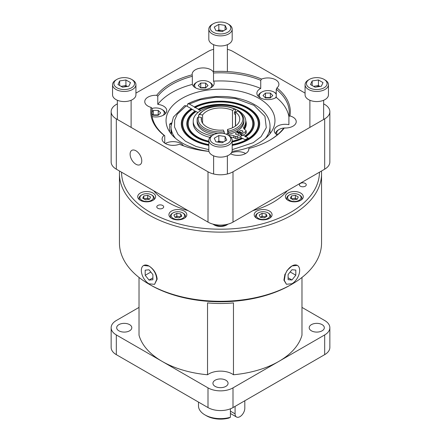 <?xml version="1.0" encoding="UTF-8"?>
<svg xmlns="http://www.w3.org/2000/svg" width="441" height="441" viewBox="0 0 441 441"><rect width="100%" height="100%" fill="white"/><g stroke="black" fill="none" stroke-linecap="round" stroke-linejoin="round"><path stroke-width="0.66" d="M256.155 133.188A38.929 22.474 0 0 0 248.024 108.277A38.929 22.474 0 0 0 194.564 107.406L195.104 107.808M171.306 123.006L169.84 123.877A11.687 6.747 60 0 1 171.224 123.524M187.078 106.281L187.778 103.85L189.354 104.026L194.376 106.931A39.188 22.623 180 0 1 248.211 107.797A39.188 22.623 180 0 1 256.276 133.033A39.188 22.623 180 0 1 232.186 145.392M195.165 107.753L195.352 107.488A37.816 21.835 180 0 1 247.241 108.354A37.816 21.835 180 0 1 255.025 114.881A37.816 21.835 180 0 1 232.186 144.56M208.814 144.56A37.816 21.835 180 0 1 193.759 139.235A37.816 21.835 180 0 1 185.975 114.881A37.816 21.835 180 0 1 192.259 109.274L195.969 111.788M211.856 135.734A26.273 15.17 180 0 1 200.914 131.942A26.273 15.17 180 0 1 193.219 121.22A26.273 15.17 180 0 1 209.436 107.202A26.273 15.17 180 0 1 238.074 110.493A26.273 15.17 180 0 1 245.769 121.22A26.273 15.17 180 0 1 243.961 126.749A4.89 2.822 0 0 0 243.619 127.78A4.89 2.822 0 0 0 244.634 129.494L245.896 130.448A1.373 0.794 180 0 1 246.183 130.933A1.373 0.794 180 0 1 245.797 131.479L242.043 133.739L242.043 135.734L243.134 135.078L244.843 136.065A32.32 18.66 -0 0 0 250.003 116.176A32.32 18.66 -0 0 0 243.349 110.603A32.32 18.66 -0 0 0 199.244 109.737L199.062 110.002L198.274 109.181A33.687 19.448 180 0 1 240.494 108.144A33.687 19.448 180 0 1 251.254 131.738A33.687 19.448 180 0 1 245.819 136.627L248.178 137.989L245.086 139.775L242.726 138.413A33.687 19.448 180 0 1 232.186 142.035M208.814 142.035A33.687 19.448 180 0 1 196.68 137.548A33.687 19.448 180 0 1 189.746 131.738A33.687 19.448 180 0 1 195.181 110.961M236.492 131.418L241.183 134.24L237.269 136.407L237.269 138.402A1.373 0.794 180 0 1 235.483 138.457L233.829 137.73A4.89 2.822 0 0 0 231.707 137.19A25.76 14.873 180 0 1 231.045 137.366M209.955 137.366A25.76 14.873 180 0 1 209.481 137.239A26.273 15.17 180 0 1 200.914 133.943A26.273 15.17 180 0 1 193.219 123.215L193.219 121.22M194.564 107.406L194.376 106.931M208.814 145.392A39.188 22.623 180 0 1 192.789 139.791A39.188 22.623 180 0 1 184.724 133.033A39.188 22.623 180 0 1 191.284 108.712L192.072 109.539M237.269 136.407A1.373 0.794 180 0 1 235.483 136.462L233.829 135.734A4.89 2.822 0 0 0 229.072 135.343A26.273 15.17 180 0 1 228.647 135.437M209.966 137.349A26.273 15.17 180 0 1 209.481 137.239M236.023 134.439A1.643 0.948 180 0 1 235.544 133.772A1.643 0.948 180 0 1 236.558 132.895A1.643 0.948 180 0 1 238.344 133.099A1.643 0.948 180 0 1 238.829 133.772A1.643 0.948 180 0 1 237.815 134.648A1.643 0.948 180 0 1 236.023 134.439M242.396 130.762A1.643 0.948 0 0 0 240.61 130.558A1.643 0.948 0 0 0 239.595 131.435A1.643 0.948 0 0 0 240.075 132.102A1.643 0.948 0 0 0 241.866 132.306A1.643 0.948 0 0 0 242.875 131.435A1.643 0.948 0 0 0 242.396 130.762M201.46 120.718L201.46 117.438A19.25 11.113 180 0 0 201.25 119.081A19.25 11.113 180 0 0 206.884 126.936A19.25 11.113 180 0 0 223.344 130.073L224.144 131.798A22.331 12.894 180 0 1 198.472 116.975L201.46 117.438M202.59 123.155L202.59 115.002A19.25 11.113 180 0 1 232.484 110.382L232.484 127.78M232.065 151.351A54.458 31.438 0 0 0 274.958 120.63A54.458 31.438 0 0 0 259.005 98.398A54.458 31.438 0 0 0 199.663 91.585A54.458 31.438 0 0 0 166.042 120.63A54.458 31.438 0 0 0 181.995 142.862A54.458 31.438 0 0 0 208.935 151.351M285.316 274.17L287.102 270.432L291.953 265.967L297.333 265.388A10.898 6.29 -60 0 1 299.66 270.416A10.898 6.29 -60 0 1 291.953 283.761L286.435 284.258L284.307 280.382L285.316 274.17A10.898 6.29 -60 0 1 291.953 265.967A10.898 6.29 -60 0 1 297.333 265.388M286.435 284.263L283.905 280.145L284.969 274.087L285.465 274.153M291.953 284.191L290.47 285.046A98.955 57.132 0 0 1 150.53 285.046L149.047 284.191A101.05 58.339 0 0 0 291.953 284.191A101.05 58.339 0 0 0 321.55 242.941L321.55 173.787A101.05 58.339 180 0 1 259.17 227.683A101.05 58.339 180 0 1 149.047 215.037A101.05 58.339 180 0 1 119.45 173.787A101.05 58.339 180 0 1 119.561 171.058M321.439 171.058A101.05 58.339 180 0 1 321.55 173.787M143.667 265.471L149.047 266.05C153.865 269.203 156.572 273.569 157.161 279.153L154.565 284.346L148.97 283.8A10.898 6.29 -120 0 1 141.897 274.131A10.898 6.29 -120 0 1 143.667 265.471A10.898 6.29 -120 0 1 149.047 266.05C153.727 269.28 156.296 273.729 156.753 279.396L154.565 284.346M319.449 172.199A98.955 57.132 180 0 1 258.266 224.882A98.955 57.132 180 0 1 150.53 212.474A98.955 57.132 180 0 1 121.551 172.199M140.343 193.037A8.936 5.16 180 0 1 150.083 191.918A8.936 5.16 180 0 1 155.601 196.686A8.936 5.16 180 0 1 152.983 200.335A8.936 5.16 180 0 1 143.242 201.454A8.936 5.16 180 0 1 137.724 196.686A8.936 5.16 180 0 1 140.343 193.037M171.549 211.057A8.936 5.16 180 0 1 181.29 209.938A8.936 5.16 180 0 1 186.808 214.706A8.936 5.16 180 0 1 184.189 218.356A8.936 5.16 180 0 1 174.449 219.475A8.936 5.16 180 0 1 168.931 214.706A8.936 5.16 180 0 1 171.549 211.057M227.942 224.155A8.936 5.16 180 0 1 226.823 224.949A8.936 5.16 180 0 1 213.058 224.155M256.811 211.057A8.936 5.16 180 0 1 266.551 209.938A8.936 5.16 180 0 1 272.069 214.706A8.936 5.16 180 0 1 269.451 218.356A8.936 5.16 180 0 1 259.71 219.475A8.936 5.16 180 0 1 254.192 214.706A8.936 5.16 180 0 1 256.811 211.057M288.017 193.037A8.936 5.16 180 0 1 297.758 191.918A8.936 5.16 180 0 1 303.276 196.686A8.936 5.16 180 0 1 300.657 200.335A8.936 5.16 180 0 1 290.917 201.454A8.936 5.16 180 0 1 285.399 196.686A8.936 5.16 180 0 1 288.017 193.037M287.284 190.777A74.22 42.854 180 0 1 272.985 202.375A74.22 42.854 180 0 1 252.886 210.633M188.114 210.633A74.22 42.854 180 0 1 153.716 190.777M300.393 183.406A3.44 1.985 180 0 1 304.136 182.976A3.44 1.985 180 0 1 306.258 184.812A3.44 1.985 180 0 1 305.255 186.212A3.44 1.985 180 0 1 301.506 186.642A3.44 1.985 180 0 1 299.384 184.812A3.44 1.985 180 0 1 300.393 183.406M157.806 205.467A3.44 1.985 180 0 1 161.555 205.032A3.44 1.985 180 0 1 163.677 206.868A3.44 1.985 180 0 1 162.668 208.273A3.44 1.985 180 0 1 158.92 208.703A3.44 1.985 180 0 1 156.798 206.868A3.44 1.985 180 0 1 157.806 205.467M139.025 307.405L116.325 320.508A17.673 10.204 0 0 0 111.149 327.724A17.673 10.204 0 0 0 116.325 334.94L162.161 361.405A82.5 47.634 0 0 0 207.535 374.762L207.535 302.906A82.5 47.634 0 0 0 233.465 302.906L233.465 374.762A82.5 47.634 0 0 0 278.839 361.405A82.5 47.634 0 0 0 301.975 335.21L301.975 277.45M139.025 277.45L139.025 335.21A82.5 47.634 0 0 0 162.161 361.405L208.003 387.871A17.673 10.204 0 0 0 232.997 387.871L324.675 334.94A17.673 10.204 0 0 0 329.851 327.724A17.673 10.204 0 0 0 324.675 320.508L301.975 307.405M233.465 374.762A16.499 9.526 0 0 0 232.17 373.924A16.499 9.526 0 0 0 207.535 374.762M139.643 199.878A7.563 4.366 180 0 1 139.102 198.257A7.563 4.366 180 0 1 141.318 195.17L141.897 194.834A6.736 3.892 180 0 1 151.428 194.834A6.736 3.892 180 0 1 151.428 200.335A6.736 3.892 180 0 1 141.897 200.335A6.736 3.892 180 0 1 141.897 194.834L141.318 195.17M170.849 217.898A7.563 4.366 180 0 1 170.309 216.277A7.563 4.366 180 0 1 172.525 213.19L173.104 212.854A6.736 3.892 180 0 1 182.635 212.854A6.736 3.892 180 0 1 182.635 218.356A6.736 3.892 180 0 1 173.104 218.356A6.736 3.892 180 0 1 173.104 212.854L172.525 213.19M268.475 213.19L267.896 212.854A6.736 3.892 180 0 1 267.896 218.356A6.736 3.892 180 0 1 258.365 218.356A6.736 3.892 180 0 1 258.365 212.854A6.736 3.892 180 0 1 267.896 212.854L268.475 213.19A7.563 4.366 180 0 1 270.691 216.277A7.563 4.366 180 0 1 270.151 217.898M299.682 195.17L299.103 194.834A6.736 3.892 180 0 1 299.103 200.335A6.736 3.892 180 0 1 289.572 200.335A6.736 3.892 180 0 1 289.572 194.834A6.736 3.892 180 0 1 299.103 194.834L299.682 195.17A7.563 4.366 180 0 1 301.898 198.257A7.563 4.366 180 0 1 301.357 199.878M118.894 330.811A7.563 4.366 180 0 1 116.678 327.724A7.563 4.366 180 0 1 121.347 323.688A7.563 4.366 180 0 1 129.588 324.637A7.563 4.366 180 0 1 131.804 327.724A7.563 4.366 180 0 1 127.135 331.759A7.563 4.366 180 0 1 118.894 330.811M311.412 330.811A7.563 4.366 180 0 1 309.196 327.724A7.563 4.366 180 0 1 313.865 323.688A7.563 4.366 180 0 1 322.106 324.637A7.563 4.366 180 0 1 324.322 327.724A7.563 4.366 180 0 1 319.653 331.759A7.563 4.366 180 0 1 311.412 330.811M215.153 386.388A7.563 4.366 180 0 1 212.937 383.301A7.563 4.366 180 0 1 217.606 379.266A7.563 4.366 180 0 1 225.847 380.214A7.563 4.366 180 0 1 228.063 383.301A7.563 4.366 180 0 1 223.394 387.336A7.563 4.366 180 0 1 215.153 386.388M225.737 224.645A6.736 3.892 180 0 1 225.263 224.949A6.736 3.892 180 0 1 215.263 224.645M130.101 154.146A8.252 4.763 -120 0 0 133.7 162.448A8.252 4.763 -120 0 0 140.062 164.658A8.252 4.763 -120 0 0 141.77 160.882A8.252 4.763 -120 0 0 138.165 152.58A8.252 4.763 -120 0 0 131.809 150.37A8.252 4.763 -120 0 0 130.101 154.146M277.383 134.803A8.528 4.923 180 0 1 279.208 129.411A8.528 4.923 180 0 1 284.296 128A11.003 6.35 0 0 0 296.236 121.666A11.003 6.35 0 0 0 293.017 117.174A11.003 6.35 0 0 0 289.913 115.917A69.805 40.302 0 0 0 276.92 87.919A11.003 6.35 0 0 0 278.894 84.286A11.003 6.35 0 0 0 275.669 79.799A11.003 6.35 0 0 0 261.607 79.077A69.805 40.302 0 0 0 213.113 71.574A11.003 6.35 0 0 0 210.93 69.783A11.003 6.35 0 0 0 198.946 68.405A11.003 6.35 0 0 0 192.155 74.275A11.003 6.35 0 0 0 192.193 74.81A69.805 40.302 0 0 0 156.693 95.306A11.003 6.35 0 0 0 144.764 101.634A11.003 6.35 0 0 0 147.983 106.127A11.003 6.35 0 0 0 151.087 107.384A69.805 40.302 0 0 0 164.08 135.381A11.003 6.35 0 0 0 162.106 139.009A11.003 6.35 0 0 0 165.331 143.501A11.003 6.35 180 0 1 180.887 143.501A11.003 6.35 180 0 1 183.434 145.8M164.08 135.381L164.747 135.74L164.747 143.138M156.693 95.306L157.773 96.248L157.773 104.374A11.003 6.35 180 0 1 163.539 106.127A11.003 6.35 180 0 1 166.764 110.619A11.003 6.35 180 0 1 152.112 116.606M288.905 116.606A68.757 39.696 0 0 0 276.253 97.4A11.003 6.35 180 0 1 260.113 97.764A11.003 6.35 180 0 1 256.888 93.272A11.003 6.35 180 0 1 260.741 88.443A68.757 39.696 0 0 0 213.527 81.138A11.003 6.35 180 0 1 214.155 83.255A11.003 6.35 180 0 1 207.364 89.126A11.003 6.35 180 0 1 195.374 87.748A11.003 6.35 180 0 1 192.337 84.418L192.337 76.293A68.757 39.696 0 0 0 157.773 96.248M192.193 74.81L192.337 76.293M260.741 88.443L260.741 80.317A68.757 39.696 0 0 0 213.527 73.013L213.527 81.138M261.607 79.077L260.741 80.317M277.185 134.974A11.003 6.35 180 0 1 274.236 130.646A11.003 6.35 180 0 1 288.905 124.66L288.905 116.529A68.757 39.696 0 0 0 289.257 112.505A68.757 39.696 0 0 0 276.253 89.275L276.253 97.4M289.913 115.917L288.905 116.529M231.36 152.878A11.003 6.35 180 0 1 245.626 153.518M152.051 108.431A8.528 4.923 180 0 1 161.792 109.385L162.569 109.831A9.625 5.557 180 0 1 165.386 113.69M195.771 87.968A8.528 4.923 180 0 1 197.127 82.02A8.528 4.923 180 0 1 209.183 82.02L209.96 82.473A9.625 5.557 180 0 1 212.777 86.331M260.51 97.979A8.528 4.923 180 0 1 261.86 92.037A8.528 4.923 180 0 1 273.922 92.037L274.699 92.483A9.625 5.557 180 0 1 276.253 93.657M149.444 199.26A3.522 2.034 0 0 0 149.152 199.067A3.522 2.034 0 0 0 145.75 198.544A3.522 2.034 0 0 0 144.213 199.045M180.319 217.06A3.522 2.034 0 0 0 178.781 216.559A3.522 2.034 0 0 0 175.38 217.082A3.522 2.034 0 0 0 175.088 217.275M265.581 217.06A3.522 2.034 -0 0 0 264.038 216.559A3.522 2.034 -0 0 0 260.642 217.082A3.522 2.034 -0 0 0 260.35 217.275M297.118 199.26A3.522 2.034 0 0 0 296.826 199.067A3.522 2.034 0 0 0 293.425 198.544A3.522 2.034 0 0 0 291.887 199.045M196.344 82.473L197.127 82.02L196.35 82.473A9.625 5.557 180 0 1 196.35 82.473A9.625 5.557 180 0 0 193.527 86.331M274.699 92.483L273.922 92.037A8.528 4.923 180 0 1 276.253 94.55M276.253 96.48A8.528 4.923 180 0 1 275.272 97.979M158.065 115.31A4.223 2.437 0 0 0 155.794 114.914A4.223 2.437 0 0 0 153.512 115.288M205.462 87.952A4.223 2.437 -0 0 0 203.185 87.555A4.223 2.437 -0 0 0 200.903 87.93M265.642 97.946A4.223 2.437 180 0 1 267.924 97.571L265.488 97.56L265.488 93.068L270.361 93.09L272.77 95.537L270.294 97.963L265.421 97.946L263.012 95.493L265.488 93.068M270.195 97.963A4.223 2.437 0 0 0 267.924 97.571L270.361 97.582L270.361 93.09M230.417 417.263L228.846 418.068A19.906 11.494 -0 0 1 206.427 415.764A19.906 11.494 -0 0 0 206.427 415.764L204.944 414.904A22 12.701 -0 0 0 230.417 417.263L230.417 408.813M198.5 402.093L198.5 405.924A22 12.701 -0 0 0 204.944 414.904L206.421 415.764M244.81 400.764L244.81 408.239A6.874 3.969 -60 0 1 241.806 415.157A6.874 3.969 -60 0 1 236.508 417.004A6.874 3.969 -60 0 1 235.086 413.856L230.417 411.161M235.086 406.376L235.086 413.856M200.749 87.544L200.749 83.051L205.622 83.073L205.622 87.566L200.523 87.765M152.095 111.65L153.358 110.415L153.358 114.903L158.231 114.925L158.231 110.437L160.64 112.885L158.17 115.31L153.292 115.288L152.095 114.076M205.622 83.073L208.031 85.521L205.561 87.952L200.683 87.93L198.279 85.482L200.749 83.051M153.358 110.415L158.231 110.437M236.977 155.359A8.528 4.923 180 0 1 238.719 155.359M284.368 127.995A8.528 4.923 180 0 1 286.11 127.995M209.183 82.02A8.528 4.923 180 0 1 210.533 87.968M161.792 109.385A8.528 4.923 180 0 1 163.142 115.327M172.238 145.343A8.528 4.923 180 0 1 173.98 145.343M275.614 133.722A9.625 5.557 180 0 1 278.431 129.858L279.208 129.411M258.266 96.347A9.625 5.557 180 0 1 261.083 92.483L261.86 92.037M291.523 198.836L295.387 198.241L295.387 195.319L298.265 196.978L297.212 199.244L293.282 199.85L290.41 198.191L291.462 195.925L291.462 198.803M297.151 199.255L295.387 198.241M260.317 217.27L262.075 216.255L265.94 216.851M176.819 213.334L180.744 213.946L181.797 216.211L178.925 217.871L174.994 217.264L173.947 214.993L176.819 213.334L176.819 216.255L175.06 217.27M176.819 216.255L180.683 216.851M143.788 198.803L143.788 195.925L147.718 195.319L147.718 198.241L143.849 198.836M147.718 198.241L149.477 199.255M269.484 140.359A68.757 39.696 0 0 0 283.227 128.766L284.307 127.995A69.805 40.302 0 0 1 269.859 140.144A69.805 40.302 0 0 1 248.807 148.49L248.663 150.188M192.337 84.418A68.757 39.696 0 0 0 157.773 104.374M152.095 116.529L152.095 108.48A68.757 39.696 0 0 0 151.743 112.505A68.757 39.696 0 0 0 164.747 135.74M291.462 195.925L295.387 195.319M266.006 216.818L266.006 213.946L267.053 216.211L264.181 217.871L260.256 217.264L259.203 214.993L262.075 213.334L262.075 216.255M262.075 213.334L266.006 213.946M180.744 213.946L180.744 216.818M147.718 195.319L150.59 196.978L149.538 199.244L145.613 199.85L142.735 198.191L143.788 195.925M230.582 153.793A11.003 6.35 0 0 0 242.379 154.813A11.003 6.35 0 0 0 248.845 149.025A11.003 6.35 0 0 0 248.807 148.49M276.92 87.919L276.253 89.275M213.113 71.574L213.527 73.013M151.087 107.384L152.095 108.48M165.331 143.501A11.003 6.35 0 0 0 179.393 144.224A69.805 40.302 0 0 0 208.946 151.395M111.149 327.724L111.149 347.436A17.673 10.204 0 0 0 116.325 354.652L208.003 407.583A17.673 10.204 0 0 0 232.997 407.583L232.997 387.871M324.675 334.94L324.675 354.652A17.673 10.204 0 0 0 329.851 347.436L329.851 327.724M324.675 354.652L232.997 407.583M323.633 103.833L324.675 104.434A17.673 10.204 180 0 1 329.851 111.65A17.673 10.204 180 0 1 324.675 118.866L324.675 169.184L232.997 222.115A17.673 10.204 180 0 1 208.003 222.115L116.325 169.184A17.673 10.204 180 0 1 111.149 161.968L111.149 111.65A17.673 10.204 180 0 1 116.325 104.434L117.367 103.833M305.073 93.117L232.997 51.503A17.673 10.204 180 0 0 227.374 49.32M135.927 93.117L208.003 51.503A17.673 10.204 180 0 1 213.626 49.32M116.325 169.184L116.325 118.866A17.673 10.204 180 0 1 111.149 111.65M116.325 118.866L208.003 171.797L208.003 222.115M232.997 222.115L232.997 171.797A17.673 10.204 180 0 1 208.003 171.797M232.997 171.797L324.675 118.866M287.312 199.878A7.563 4.366 180 0 1 286.771 198.257A7.563 4.366 180 0 1 288.987 195.17L289.572 194.834M256.105 217.898A7.563 4.366 180 0 1 255.565 216.277A7.563 4.366 180 0 1 257.781 213.19L258.365 212.854M182.635 212.854L183.219 213.19A7.563 4.366 180 0 1 185.435 216.277A7.563 4.366 180 0 1 184.895 217.898M151.428 194.834L152.013 195.17A7.563 4.366 180 0 1 154.229 198.257A7.563 4.366 180 0 1 153.689 199.878M329.851 111.65L329.851 161.968A17.673 10.204 180 0 1 324.675 169.184M291.953 280.002L295.806 275.206L295.806 270.068L291.953 269.727L288.1 274.517L288.1 279.655L291.953 280.002L288.1 277.775M295.806 275.206L290.161 271.954M150.839 272.036L145.194 275.294L149.047 280.085L152.9 277.863M149.047 280.085L152.9 279.743L152.9 274.605L149.047 269.815L145.194 270.157L145.194 275.294M284.969 274.087L285.294 274.263M119.45 173.787L119.45 242.941A101.05 58.339 0 0 0 149.047 284.191L150.53 285.046M198.472 116.975L197.452 117.675A23.379 13.495 0 0 0 197.121 119.935A23.379 13.495 0 0 0 218.113 133.364M222.887 133.364A23.379 13.495 0 0 0 224.414 133.243L224.144 131.798M197.121 119.935L197.121 121.573A23.379 13.495 0 0 0 213.995 134.533M224.414 133.645L224.414 133.243M202.59 115.002L199.602 114.539A22.331 12.894 180 0 1 204.712 109.963A22.331 12.894 180 0 1 234.673 109.114L232.484 110.382M234.673 109.114L235.417 109.544L235.417 111.176L234.414 111.981A21.967 12.684 180 0 1 235.571 112.571M204.712 109.963L203.968 110.393A23.379 13.495 0 0 0 198.582 115.239L199.602 114.539M199.949 117.207L198.582 116.876L198.582 115.239M228.361 133.645A21.967 12.684 0 0 1 228.267 133.662L228.631 134.224A23.379 13.495 0 0 0 243.879 121.573L243.879 119.935A23.379 13.495 0 0 0 238.504 111.325L237.76 110.9A22.331 12.894 180 0 1 228.361 131.148L228.631 132.587A23.379 13.495 0 0 0 243.879 119.935M228.631 132.587L228.631 134.224M235.571 125.999L235.571 112.163A19.25 11.113 180 0 1 239.75 119.081A19.25 11.113 180 0 1 227.562 129.422L228.361 131.148M235.571 112.163L237.76 110.9M227.562 133.81L227.562 129.422M242.043 133.739L237.164 131.038M228.267 133.662A21.967 12.684 180 0 1 225.924 134.092M246.183 130.933L246.183 132.928A1.373 0.794 180 0 1 245.797 133.48L243.134 135.078M235.571 115.421A23.379 13.495 0 0 0 235.417 115.349L235.417 126.109M235.417 114.484L235.417 115.349M234.414 111.981L234.414 113.982A21.967 12.684 0 0 1 235.571 114.566M242.043 135.734L241.183 135.255M245.769 121.22L245.769 123.215A26.273 15.17 180 0 1 243.961 128.744A4.89 2.822 0 0 0 243.939 128.778M237.269 138.402L241.183 136.236L241.183 134.24M231.707 137.19A4.89 2.822 0 0 0 230.852 137.145M245.819 136.627L245.582 136.936M245.631 136.892L245.031 136.545A32.579 18.809 0 0 0 250.24 116.485L250.24 116.485A32.579 18.809 0 0 0 250.119 116.33M244.843 136.065L245.031 136.545M232.186 141.721A32.579 18.809 0 0 0 241.938 138.331L240.042 136.864M241.938 138.331L242.539 138.678M199.244 109.737L200.732 110.597M245.758 120.878A25.76 14.873 180 0 1 244.419 129.323M191.284 108.712L186.262 105.812L184.614 105.675L173.412 117.069L170.998 126.424L171.521 134.373M197.932 112.549L196.157 111.523A32.32 18.66 -0 0 0 190.997 116.176A32.32 18.66 -0 0 0 208.814 141.192M232.186 141.192A32.32 18.66 -0 0 0 241.756 137.851M195.352 107.488L198.274 109.181M171.009 133.744L171.036 129.709M171.13 124.158A11.284 6.516 -120 0 0 169.647 124.472L169.647 131.876M169.84 123.877L169.647 124.472M228.763 135.503L227.793 134.946L228.763 135.503A11.687 6.747 180 0 1 232.186 140.277L232.186 150.381A11.687 6.747 180 0 1 228.763 155.155A11.687 6.747 180 0 1 216.029 156.616A11.687 6.747 180 0 1 208.814 150.381L208.814 140.277A11.687 6.747 180 0 1 212.237 135.503L213.207 134.946A10.314 5.954 180 0 1 227.793 134.946L227.793 134.946A10.314 5.954 180 0 1 227.793 143.364A10.314 5.954 180 0 1 213.207 143.364A10.314 5.954 180 0 1 213.207 134.946M232.186 140.277A11.687 6.747 180 0 1 228.763 145.05A11.687 6.747 180 0 1 212.237 145.05A11.687 6.747 180 0 1 208.814 140.277M217.463 142.041A5.617 3.241 180 0 1 221.955 141.638A5.617 3.241 180 0 1 223.477 142.019M226.762 140.122L222.176 142.768L215.914 141.804L214.238 138.187L218.824 135.536L225.086 136.506L226.762 140.122M225.086 136.506L225.086 141.092M218.824 135.536L218.824 141.153L223.681 141.903M217.319 142.019L218.824 141.153M131.534 79.369L132.504 79.931A11.687 6.747 180 0 1 135.927 84.7L135.927 94.809A11.687 6.747 180 0 1 128.711 101.044A11.687 6.747 180 0 1 115.977 99.578A11.687 6.747 180 0 1 112.554 94.809L112.554 84.7A11.687 6.747 180 0 1 115.977 79.931L116.948 79.369A10.314 5.954 180 0 1 131.534 79.369A10.314 5.954 180 0 1 131.534 87.792A10.314 5.954 180 0 1 116.948 87.792A10.314 5.954 180 0 1 116.948 79.369L115.977 79.931M135.927 84.7A11.687 6.747 180 0 1 132.504 89.473A11.687 6.747 180 0 1 115.977 89.473A11.687 6.747 180 0 1 112.554 84.7M121.264 86.447A5.617 3.241 180 0 1 122.785 86.061L125.917 85.576L125.917 79.964L130.503 82.61L128.827 86.227L122.565 87.197L117.979 84.551L119.654 80.935L125.917 79.964M127.278 86.464A5.617 3.241 0 0 0 122.785 86.061L121.06 86.331M119.654 80.935L119.654 85.515M127.421 86.442L125.917 85.576M232.186 29.128L232.186 39.232A11.687 6.747 180 0 1 228.763 44.006A11.687 6.747 180 0 1 216.029 45.467A11.687 6.747 180 0 1 208.814 39.232L208.814 29.128A11.687 6.747 180 0 1 212.237 24.354L213.207 23.792A10.314 5.954 180 0 1 227.793 23.792L228.763 24.354A11.687 6.747 180 0 1 232.186 29.128A11.687 6.747 180 0 1 228.763 33.896A11.687 6.747 180 0 1 212.237 33.896A11.687 6.747 180 0 1 208.814 29.128M228.763 24.354L227.793 23.792A10.314 5.954 180 0 1 227.793 32.215A10.314 5.954 180 0 1 213.207 32.215A10.314 5.954 180 0 1 213.207 23.792M214.238 27.033L218.824 24.387L225.086 25.358L226.762 28.974L222.176 31.62L215.914 30.65L214.238 27.033M217.319 30.87L218.824 30.005L218.824 24.387M218.824 30.005L223.681 30.754M225.086 25.358L225.086 29.944M217.463 30.892A5.617 3.241 180 0 1 221.955 30.484A5.617 3.241 180 0 1 223.477 30.87M324.052 79.369L325.023 79.931A11.687 6.747 180 0 1 328.446 84.7L328.446 94.809A11.687 6.747 180 0 1 321.23 101.044A11.687 6.747 180 0 1 308.496 99.578A11.687 6.747 180 0 1 305.073 94.809L305.073 84.7A11.687 6.747 180 0 1 308.496 79.931L309.466 79.369A10.314 5.954 180 0 1 324.052 79.369A10.314 5.954 180 0 1 324.052 87.792A10.314 5.954 180 0 1 309.466 87.792A10.314 5.954 180 0 1 309.466 79.369L308.496 79.931M328.446 84.7A11.687 6.747 180 0 1 325.023 89.473A11.687 6.747 180 0 1 308.496 89.473A11.687 6.747 180 0 1 305.073 84.7M318.435 79.964L323.021 82.61L321.346 86.227L315.083 87.197L310.497 84.551L312.173 80.935L318.435 79.964L318.435 85.576L319.94 86.442M313.579 86.331L318.435 85.576M312.173 80.935L312.173 85.515M313.783 86.447A5.617 3.241 180 0 1 315.304 86.061A5.617 3.241 180 0 1 319.797 86.464M232.186 145.089A38.08 21.984 0 0 0 247.429 139.714A38.08 21.984 0 0 0 255.262 115.189A38.08 21.984 0 0 0 255.141 115.035M187.778 103.85C197.243 98.988 208.202 96.535 220.66 96.48C246.497 96.243 270.294 109.368 270.002 126.424A49.502 28.582 180 0 1 265.499 138.336M185.859 115.035A38.08 21.984 0 0 0 185.738 115.189A38.08 21.984 0 0 0 193.571 139.714A38.08 21.984 0 0 0 208.814 145.089M229.072 135.69L229.072 135.343M208.003 407.583L208.003 387.871M116.325 334.94L116.325 354.652M245.797 131.479L245.797 133.48M243.961 126.749L243.961 128.744M233.829 135.734L233.829 137.73M235.483 138.457L235.483 136.462M198.461 109.655A33.428 19.299 180 0 1 240.229 108.585A33.428 19.299 180 0 1 251.133 131.892M191.471 109.192A38.929 22.474 0 0 0 184.845 133.188M189.354 104.026L200.142 99.793L215.903 97.202L235.5 98.514L253.994 105.349L264.947 116.336L266.287 127.703L261.061 136.671L253.228 142.691L232.186 149.653M208.814 149.653L196.157 146.522L185.369 141.192L177.971 134.34L174.542 126.991L174.664 120.079L177.321 114.169L186.262 105.812M190.881 116.33A32.579 18.809 0 0 0 190.76 116.485L190.76 116.485A32.579 18.809 0 0 0 208.814 141.721M189.867 131.892A33.428 19.299 180 0 1 195.369 111.441M175.501 138.336A49.502 28.582 180 0 1 170.998 126.424M270.002 126.424L270.002 133.728M255.025 114.881L255.262 115.189M139.102 199.437L139.102 198.257M170.309 217.457L170.309 216.277M270.691 217.457L270.691 216.277M301.898 199.437L301.898 198.257M230.417 413.487L236.508 417.004M286.771 199.437L286.771 198.257M255.565 217.457L255.565 216.277M185.435 217.457L185.435 216.277M154.229 199.437L154.229 198.257M250.003 116.176L250.24 116.485M190.997 116.176L190.76 116.485M185.975 114.881L185.738 115.189M213.626 173.98L213.626 155.838M227.374 173.98L227.374 155.838M117.367 119.467L117.367 100.267M131.115 127.405L131.115 100.267M227.374 71.541L227.374 44.69M213.626 71.541L213.626 44.69M323.633 119.467L323.633 100.267M309.885 127.405L309.885 100.267"/></g></svg>
